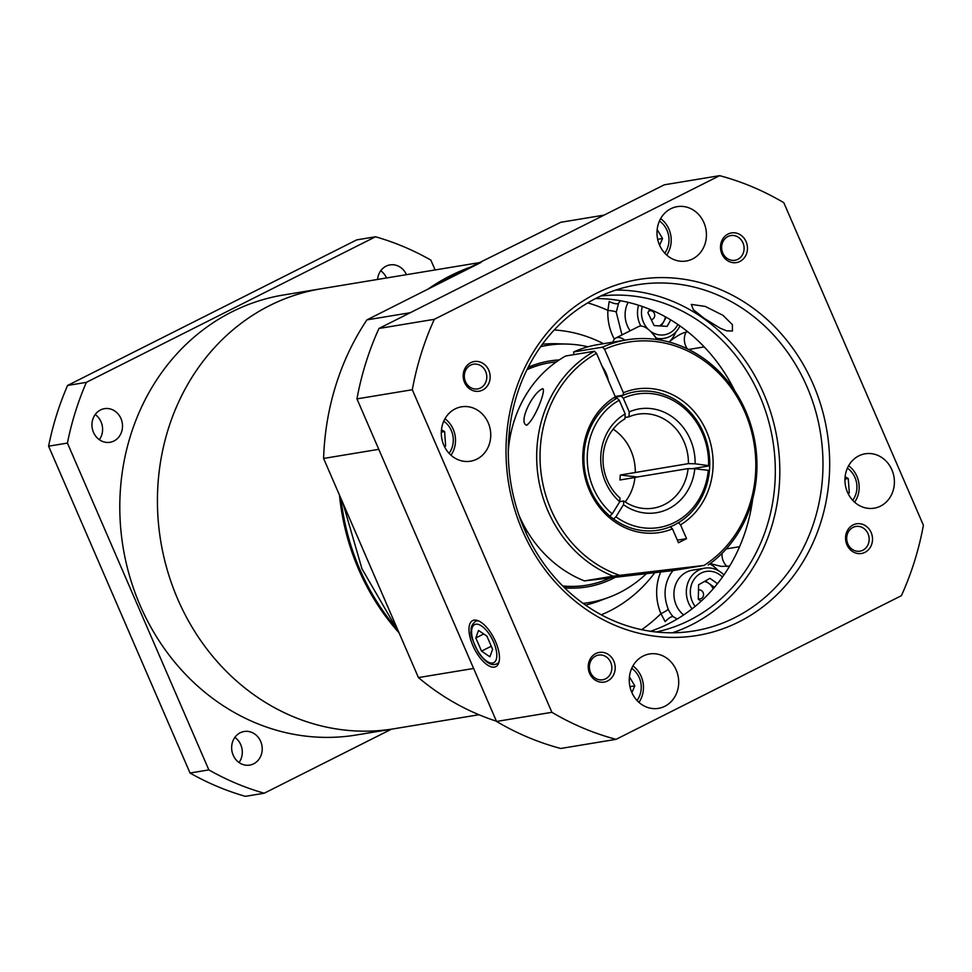 <?xml version="1.0" encoding="UTF-8"?>
<svg xmlns="http://www.w3.org/2000/svg" width="972" height="972" viewBox="0 0 972 972"><rect width="100%" height="100%" fill="white"/><g stroke="black" fill="none" stroke-linecap="round" stroke-linejoin="round"><path stroke-width="1.46" d="M406.454 274.675A17.034 15.236 80.6 0 0 389.991 264.894A17.034 15.236 80.6 0 0 377.561 279.45M380.732 270.763A17.034 15.236 -99.4 0 1 386.528 277.968M233.195 755.208A17.034 15.236 80.6 0 0 249.707 765.11A17.034 15.236 80.6 0 0 261.966 745.816A17.034 15.236 80.6 0 0 244.154 731.491A17.034 15.236 80.6 0 0 233.195 755.208M234.884 737.359A17.034 15.236 -99.4 0 1 239.051 762.534M93.506 432.382A17.034 15.236 80.6 0 0 110.006 442.284A17.034 15.236 80.6 0 0 122.265 422.99A17.034 15.236 80.6 0 0 104.454 408.665A17.034 15.236 80.6 0 0 93.506 432.382M95.195 414.534A17.034 15.236 -99.4 0 1 99.351 439.709M481.213 262.331L283.496 294.99A222.989 199.394 80.6 0 0 231.931 311.842A222.989 199.394 80.6 0 0 129.884 577.064A222.989 199.394 80.6 0 0 356.202 735.014L393.842 728.793A222.989 199.394 -99.4 0 1 190.22 624.012A222.989 199.394 -99.4 0 1 191.496 378.072A222.989 199.394 -99.4 0 1 321.137 288.781A222.989 199.394 80.6 0 0 269.572 305.621A222.989 199.394 80.6 0 0 167.512 570.843A222.989 199.394 80.6 0 0 393.842 728.793L478.953 714.736M435.116 269.949L430.851 260.095A288.137 257.641 80.6 0 0 375.496 236.779L86.399 382.336A288.137 257.641 80.6 0 0 67.42 443.074L208.846 769.909A288.137 257.641 80.6 0 0 264.214 793.225L391.376 729.207M86.399 382.336L67.59 385.447L356.675 239.89L375.496 236.779M67.59 385.447A288.137 257.641 80.6 0 0 48.6 446.184L67.42 443.074M208.846 769.909L190.038 773.019A288.137 257.641 80.6 0 0 245.394 796.335L264.214 793.225M48.6 446.184L190.038 773.019M427.887 289.182A222.989 199.394 -99.4 0 1 473.741 265.964M399.091 632.894A222.989 199.394 -99.4 0 1 339.483 495.149M616.26 312.255A15.03 1.604 -177 0 0 607.889 310.372L609.189 301.466A15.03 4.338 -146.1 0 0 618.617 303.057L616.26 312.255L621.983 334.915M669.125 342.047L669.805 341.33C676.67 336.033 682.101 332.946 686.074 332.096L687.787 331.817M669.987 342.278A15.03 2.794 51.9 0 1 669.805 341.33A35.077 31.359 80.6 0 0 676.026 331.768M729.62 566.105L721.212 566.384L710.143 563.626M718.174 570.564A35.077 31.359 80.6 0 0 709.839 563.857M526.97 369.712A112.752 100.821 -99.4 0 1 549.848 362.726L548.743 362.908A112.752 100.821 80.6 0 0 527.164 369.311M563.007 586.262A112.752 100.821 80.6 0 0 585.509 585.387L586.614 585.205A112.752 100.821 -99.4 0 1 562.691 585.946M615.179 577.344A114.502 102.388 -99.4 0 1 564.647 587.878M528.197 367.258A114.502 102.388 -99.4 0 1 559.228 359.919M472.052 266.753A222.989 199.394 80.6 0 0 431.046 287.591M340.978 498.587A222.989 199.394 80.6 0 0 397.718 629.892M588.072 346.785A130.284 116.494 80.6 0 0 567.405 344.076A130.284 116.494 80.6 0 0 540.651 346.664M583.066 603.357A130.284 116.494 80.6 0 0 609.225 597.209A130.284 116.494 80.6 0 0 646.344 573.687M473.619 668.469L418.434 677.581L399.115 632.942L361.973 568.827L342.922 503.083L323.603 458.444L378.788 449.319M438.25 283.958L462.405 271.115L560.747 222.284L604.086 215.128M677.156 619.018L673.511 616.843A15.03 4.24 -53.6 0 1 673.511 616.843A15.03 4.24 -53.6 0 0 665.176 621.643L660.936 613.684A15.03 1.737 -22.8 0 0 668.141 608.946C663.378 596.31 664.168 584.67 670.51 574.027A35.077 31.359 80.6 0 1 673.061 570.552L704.02 565.437A120.261 107.54 80.6 0 0 743.629 409.273A120.261 107.54 80.6 0 0 604.596 349.288L623.38 392.724A72.657 64.966 -99.4 0 1 706.486 431.313A72.657 64.966 -99.4 0 1 680.546 524.807L686.536 538.658L678.468 542.728L672.466 528.865A72.657 64.966 -99.4 0 1 589.372 490.277A72.657 64.966 -99.4 0 1 615.312 396.783L596.516 353.346A120.261 107.54 80.6 0 0 540.76 470.351A120.261 107.54 80.6 0 0 619.662 575.339L704.02 565.437M399.115 632.942L342.922 503.083M410.245 312.717L366.918 319.873L480.958 262.452M496.425 721.188A255.563 228.517 -99.4 0 1 418.434 677.581M323.603 458.444A255.563 228.517 -99.4 0 1 366.918 319.873M524.297 529.023A175.385 156.82 80.6 0 0 694.227 630.913A175.385 156.82 80.6 0 0 806.967 386.71A175.385 156.82 80.6 0 0 637.049 284.832A175.385 156.82 80.6 0 0 524.297 529.023M522.474 530.688A180.403 161.303 -99.4 0 1 678.942 278.575A180.403 161.303 -99.4 0 1 802.131 563.238A180.403 161.303 -99.4 0 1 522.474 530.688M704.263 318.391L720.325 328.281L726.631 330.832L732.426 331.015L732.402 324.672L722.925 315.305L705.162 306.387L691.299 304.418L693.364 309.716L704.263 318.391M472.829 645.505A25.77 11.117 -116.7 0 0 496.012 666.537A25.77 11.117 -116.7 0 0 494.141 638.616A25.77 11.117 -116.7 0 0 472.829 620.5A25.77 11.117 -116.7 0 0 472.829 645.505M752.705 498.903A170.379 152.337 -99.4 0 1 650.523 631.265M595.544 298.55A170.379 152.337 -99.4 0 1 734.881 390.999M590.514 672.515A12.527 11.202 80.6 0 0 602.652 679.793A12.527 11.202 80.6 0 0 611.667 665.613A12.527 11.202 80.6 0 0 598.57 655.079A12.527 11.202 80.6 0 0 590.514 672.515M589.603 673.353A15.03 13.438 -99.4 0 1 602.64 652.346A15.03 13.438 -99.4 0 1 612.907 676.062A15.03 13.438 -99.4 0 1 589.603 673.353M465.467 381.644A12.527 11.202 80.6 0 0 477.604 388.922A12.527 11.202 80.6 0 0 486.608 374.73A12.527 11.202 80.6 0 0 473.51 364.196A12.527 11.202 80.6 0 0 465.467 381.644M464.555 382.47A15.03 13.438 -99.4 0 1 477.592 361.463A15.03 13.438 -99.4 0 1 487.859 385.179A15.03 13.438 -99.4 0 1 464.555 382.47M722.779 253.012A12.527 11.202 80.6 0 0 734.917 260.289A12.527 11.202 80.6 0 0 743.92 246.11A12.527 11.202 80.6 0 0 730.835 235.576A12.527 11.202 80.6 0 0 722.779 253.012M721.868 253.85A15.03 13.438 -99.4 0 1 734.905 232.843A15.03 13.438 -99.4 0 1 745.172 256.559A15.03 13.438 -99.4 0 1 721.868 253.85M847.839 543.895A12.527 11.202 80.6 0 0 859.977 551.173A12.527 11.202 80.6 0 0 868.98 536.994A12.527 11.202 80.6 0 0 855.882 526.46A12.527 11.202 80.6 0 0 847.839 543.895M846.916 544.733A15.03 13.438 -99.4 0 1 859.965 523.726A15.03 13.438 -99.4 0 1 870.232 547.443A15.03 13.438 -99.4 0 1 846.916 544.733M600.684 296.047A170.379 152.337 -99.4 0 1 759.764 395.871A170.379 152.337 -99.4 0 1 656.185 631.982M615.738 290.081A175.385 156.82 -99.4 0 1 763.81 393.842A175.385 156.82 -99.4 0 1 672.369 632.784M631.776 692.356A27.556 24.64 80.6 0 0 658.481 708.357A27.556 24.64 80.6 0 0 678.298 677.156A27.556 24.64 80.6 0 0 649.49 653.974A27.556 24.64 80.6 0 0 631.776 692.356M847.463 492.172A27.556 24.64 80.6 0 0 874.168 508.186A27.556 24.64 80.6 0 0 893.985 476.973A27.556 24.64 80.6 0 0 865.177 453.803A27.556 24.64 80.6 0 0 847.463 492.172M659.502 245.017A27.556 24.64 80.6 0 0 686.208 261.031A27.556 24.64 80.6 0 0 706.024 229.817A27.556 24.64 80.6 0 0 677.217 206.647A27.556 24.64 80.6 0 0 659.502 245.017M443.815 445.188A27.556 24.64 80.6 0 0 470.521 461.202A27.556 24.64 80.6 0 0 490.338 429.988A27.556 24.64 80.6 0 0 461.53 406.818A27.556 24.64 80.6 0 0 443.815 445.188M551.889 712.306L412.298 389.736A290.64 259.876 -99.4 0 1 434.314 319.314L719.632 175.665A290.64 259.876 -99.4 0 1 783.809 202.698L923.4 525.269A290.64 259.876 -99.4 0 1 901.384 595.69L616.078 739.34A290.64 259.876 -99.4 0 1 551.889 712.306L496.546 721.455A290.64 259.876 80.6 0 0 560.735 748.476L616.078 739.34M412.298 389.736L356.955 398.885L496.546 721.455M719.632 175.665L664.289 184.814L378.971 328.463L434.314 319.314M378.971 328.463A290.64 259.876 80.6 0 0 356.955 398.885M619.249 400.221A67.651 60.495 80.6 0 0 612.214 513.872L609.845 516.083A70.154 62.73 -99.4 0 1 617.159 398.119L619.249 400.221L625.19 413.926L624.947 418.859A47.604 42.561 80.6 0 0 620.039 498.053L619.747 501.734L612.214 513.872M637.255 476.997L620.233 475.016L688.419 463.632A47.604 42.561 80.6 0 0 637.948 414.193A47.604 42.561 80.6 0 0 628.993 416.83L629.224 411.897A52.622 47.045 -99.4 0 1 695.114 463.79L688.419 463.632M620.233 475.016A48.102 43.011 -99.4 0 1 619.929 479.986L634.959 477.507M617.159 398.119L615.227 398.435M615.944 516.812A67.651 60.495 80.6 0 0 708.284 470.327L709.414 470.764A70.154 62.73 -99.4 0 1 658.251 530.19A70.154 62.73 -99.4 0 1 613.575 519.024L615.944 516.812L623.477 504.675L623.769 500.993A47.604 42.561 80.6 0 0 653.476 508.125A47.604 42.561 80.6 0 0 688.103 468.601L634.983 477.373A47.604 42.561 -99.4 0 1 625.154 501.929M688.103 468.601L694.81 468.759A52.622 47.045 -99.4 0 1 623.477 504.675M694.81 468.759L708.284 470.327M619.747 501.649L623.769 500.993M615.3 397.062L621.193 396.09A70.154 62.73 -99.4 0 1 635.384 391.765A70.154 62.73 -99.4 0 1 709.718 465.795L692.186 468.698M709.718 465.795L695.114 463.79M708.588 465.357A67.651 60.495 80.6 0 0 623.295 398.192L621.193 396.09M629.224 411.897L623.295 398.192M628.993 416.83L625.02 417.486M613.138 429.174A47.604 42.561 -99.4 0 1 635.287 472.404M619.747 501.734A52.622 47.045 -99.4 0 1 625.19 413.926M527.832 532.328A75.16 67.214 -99.4 0 1 524.309 529.047M508.927 435.93A75.16 67.214 -99.4 0 1 511.211 431.69M610.076 577.951A112.752 100.821 -99.4 0 1 586.614 585.205M549.848 362.726A112.752 100.821 -99.4 0 1 556.349 361.888M526.617 425.165C518.003 422.954 532.243 392.7 542.789 388.666C546.24 390.392 534.527 420.22 526.617 425.165L527.407 424.898M541.914 388.982L542.789 388.666M602.178 366.432A16.281 7.023 63.3 0 1 608.326 380.635M626.806 339.848L598.023 344.598A122.776 109.775 80.6 0 0 573.711 351.937L602.494 347.186A122.776 109.775 -99.4 0 1 626.806 339.848A122.776 109.775 -99.4 0 1 748.804 418.847A122.776 109.775 -99.4 0 1 708.272 564.987M604.596 349.288L602.494 347.186M573.711 351.937L573.711 354.671M680.546 524.807L678.444 522.693A70.154 62.73 80.6 0 0 705.842 439.065A70.154 62.73 80.6 0 0 635.384 391.765A70.154 62.73 80.6 0 0 623.271 395.191L615.191 396.527M623.271 395.191L623.38 392.724M518.866 514.978A122.776 109.775 80.6 0 0 584.427 580.904L673.025 570.552M508.295 451.008A122.776 109.775 80.6 0 1 565.643 356.007L594.414 351.244L596.516 353.346M584.427 580.904L613.198 576.153A122.776 109.775 -99.4 0 1 537.152 467.921A122.776 109.775 -99.4 0 1 594.414 351.244M615.312 396.783L615.191 399.261A70.154 62.73 80.6 0 0 587.793 482.89A70.154 62.73 80.6 0 0 658.251 530.19A70.154 62.73 80.6 0 0 670.364 526.763L672.466 528.865M677.363 540.177L686.536 538.658M619.662 575.339L613.198 576.153M478.503 630.439L475.83 637.948L481.529 651.131L489.912 656.805L492.597 649.296L486.899 636.113L478.503 630.439M483.728 633.975L475.83 637.948M491.273 646.222L481.529 651.131M664.763 253.157A21.578 19.294 80.6 0 0 659.453 220.996M666.683 255.041A25.053 22.405 80.6 0 0 669.04 250.812A25.053 22.405 80.6 0 0 660.656 218.603M659.611 245.26L662.552 238.505L657.169 229.611M657.679 239.306L662.552 238.505M651.264 319.654A4.508 4.034 80.6 0 0 654.217 313.166A4.508 4.034 80.6 0 0 648.725 311.174M659.381 325.899A12.527 11.202 80.6 0 0 663.827 321.453A12.527 11.202 80.6 0 0 665.346 316.787M642.334 306.496A21.578 19.294 80.6 0 0 643.889 323.19A21.578 19.294 80.6 0 0 648.421 329.496M649.952 330.845A21.578 19.294 80.6 0 0 677.861 324.478M638.555 305.232A25.053 22.405 80.6 0 0 640.269 324.891A25.053 22.405 80.6 0 0 640.876 326.057M656.282 338.135A25.053 22.405 80.6 0 0 664.058 338.377A25.053 22.405 80.6 0 0 679.938 325.924M628.155 302.353A25.053 22.405 80.6 0 0 630.172 330.796M661.288 326.021L666.184 317.249M649.758 309.315L647.887 312.68L654.132 325.571L667.108 326.385L670.729 319.897M698.321 598.667A4.508 4.034 80.6 0 0 703.266 592.908A4.508 4.034 80.6 0 0 698.491 590.028M713.169 588.825A12.527 11.202 80.6 0 0 708.867 583.382A12.527 11.202 80.6 0 0 704.421 581.487M722.451 577.064A21.578 19.294 80.6 0 0 700.362 573.504A21.578 19.294 80.6 0 0 695.162 606.37M723.909 574.987A25.053 22.405 80.6 0 0 704.712 568.158A25.053 22.405 80.6 0 0 697.981 570.564A25.053 22.405 80.6 0 0 692.052 608.861M704.712 568.158L692.319 570.212A25.053 22.405 80.6 0 0 674.422 588.813A25.053 22.405 80.6 0 0 683.608 614.948M714.42 587.38L705.417 580.916M717.458 583.674L709.961 578.328L698.589 584.816L698.309 599.226L701.104 601.218M852.723 500.313A21.578 19.294 80.6 0 0 847.402 468.164M854.643 502.196A25.053 22.405 80.6 0 0 848.617 465.758M848.204 493.752L849.297 492.95L848.252 478.54L845.118 476.754M847.924 493.181L849.297 492.95M844.96 479.087L848.252 478.54M637.024 700.484A21.578 19.294 80.6 0 0 639.382 696.402A21.578 19.294 80.6 0 0 631.715 668.335M638.944 702.367A25.053 22.405 80.6 0 0 641.301 698.139A25.053 22.405 80.6 0 0 632.93 665.929M631.885 692.599L634.825 685.831L629.431 676.937M629.941 686.633L634.825 685.831M449.076 453.329A21.578 19.294 80.6 0 0 443.754 421.18M450.984 455.212A25.053 22.405 80.6 0 0 444.969 418.774M444.556 446.768L445.65 445.966L444.605 431.556L441.47 429.782M441.312 432.103L444.605 431.556M444.277 446.197L445.65 445.966M612.895 342.144A25.053 10.801 63.3 0 1 615.932 337.964L638.543 326.58A25.053 10.801 63.3 0 1 651.483 332.388L652.868 333.87A21.578 9.307 63.3 0 1 657.254 339.58M651.483 332.388A25.053 10.801 63.3 0 1 656.89 339.532M615.932 337.964A25.053 10.801 63.3 0 1 624.887 340.164M687.24 348.778A15.03 13.438 -99.4 0 1 685.722 346.02A15.03 13.438 -99.4 0 1 686.074 332.096M704.214 346.907L688.674 349.47M614.377 339.204A49.256 44.044 -99.4 0 1 607.889 310.372A180.403 161.303 80.6 0 0 587.72 302.875M554.222 329.97A147.355 131.755 -99.4 0 1 603.503 343.699M654.776 572.702A147.355 131.755 -99.4 0 1 601.279 614.802M585.496 605.082A132.374 118.365 80.6 0 0 599.347 600.927L609.225 597.209M567.405 344.076L556.847 343.736A132.374 118.365 80.6 0 0 542.4 344.258M726.291 548.888L739.583 546.689M641.714 629.686A180.403 161.303 80.6 0 0 660.936 613.684A49.256 44.044 -99.4 0 1 660.717 571.998M727.068 566.53A15.03 13.438 -99.4 0 1 722.026 553.384M499.086 661.701A23.802 10.267 63.3 0 1 496.935 663.864C495.526 664.01 489.803 668.602 478.601 652.759C472.538 640.888 470.035 633.623 471.116 630.962C470.655 627.341 472.125 624.146 475.527 621.339A23.802 10.267 63.3 0 1 478.54 620.901M481.638 626.041A21.299 9.185 -116.7 0 0 474.798 645.177A21.299 9.185 -116.7 0 0 496.182 659.648A21.299 9.185 -116.7 0 0 481.638 626.041M620.415 300.737L618.617 303.057M673.511 616.831C672.065 616.333 667.521 608.606 668.141 608.946M496.935 663.864L498.721 662.965M475.527 621.339L477.313 620.44M657.193 339.507L664.058 338.377"/></g></svg>
